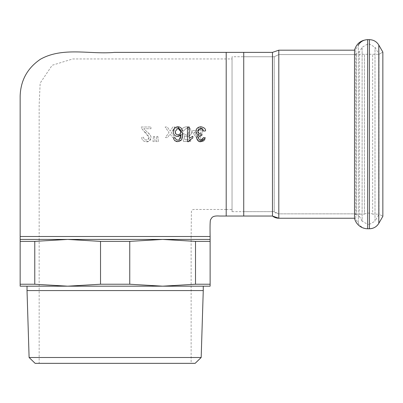<?xml version="1.0" encoding="UTF-8"?>
<svg xmlns="http://www.w3.org/2000/svg" width="403" height="403" viewBox="0 0 403 403"><rect width="100%" height="100%" fill="white"/><g stroke="black" fill="none" stroke-linecap="round" stroke-linejoin="round"><path stroke-width="0.3" stroke-dasharray="2.02 1.51" d="M243.734 56.758L274.242 56.758L278.805 54.566L354.519 54.566L278.805 54.566L274.242 56.758L243.734 56.758L243.734 211.656L274.242 211.656L274.242 56.758L274.242 211.656L278.805 213.847L278.805 54.566L278.805 213.847L278.805 54.566L278.805 213.847L354.519 213.847L354.519 54.566L354.519 213.847L354.519 54.566L354.519 213.847L359.582 216.769L359.582 51.644L359.582 216.769L362.116 221.156L362.116 47.262L362.116 221.156L367.682 224.37L367.682 44.043L367.682 224.37L369.435 224.37L369.435 44.043L369.435 224.37L375.002 221.156L375.002 47.262L375.002 221.156L379.052 214.139L379.052 54.274L379.052 214.139L382.85 216.33L379.052 214.139L379.052 54.274L379.052 214.139L372.669 214.139L372.669 54.274L372.669 214.139A8.77 8.77 0 0 0 364.448 214.139L364.448 54.274L364.448 214.139L356.348 214.139L356.348 54.274L356.348 214.139A5.844 5.844 0 0 0 354.519 213.847L278.805 213.847A5.844 5.844 0 0 1 274.242 211.656L274.242 56.758L274.242 211.656L243.734 211.656L243.734 56.758L243.734 211.656L243.734 56.758L243.734 211.656L243.734 56.758L232.042 56.758L232.042 211.656L232.042 56.758M272.478 216.038L272.478 52.375L272.478 216.038M354.519 50.184L354.519 218.23L354.519 50.184L355.784 49.453L355.784 218.965L355.784 49.453L358.317 45.065L358.317 223.348L358.317 45.065M382.85 216.33L382.85 52.083L382.85 216.33M243.734 216.038L243.734 52.375M195.148 363.34L35.132 363.34M29.102 357.496L201.178 357.496M27.021 290.568L203.258 290.568M115.137 363.34L191.128 363.34L115.137 363.34M181.703 130.829L183.587 130.98L186.393 128.219C187.914 127.927 188.947 129.121 189.491 131.796C188.906 134.416 187.869 135.519 186.372 135.116L183.708 133.69L182.025 133.912L183.441 141.418L190.705 141.418L190.705 139.705L184.876 139.705L184.085 135.781L186.851 136.698C189.158 137.01 190.669 135.428 191.395 131.962L190.236 128.522L189.642 127.892L188.453 127.136L186.403 126.749C183.012 127.434 181.446 128.794 181.703 130.829L183.587 130.985L186.393 128.219L187.546 128.441L188.599 129.202L189.224 130.219L189.491 131.796L186.372 135.116L183.708 133.69L182.025 133.912L183.441 141.418L190.705 141.418L190.705 139.705L184.876 139.705L184.085 135.786L186.851 136.698C190.271 135.836 191.788 134.259 191.395 131.962L190.236 128.522L186.403 126.749C183.083 127.408 181.516 128.769 181.703 130.829M153.493 136.431L152.989 141.609L155.029 141.609L154.581 136.431L153.493 136.431L152.989 141.609L155.029 141.609L154.581 136.431L153.493 136.431M145.06 132.396C146.385 132.849 147.73 134.602 149.1 137.655L148.369 139.428L146.349 140.184L144.274 139.393L143.498 137.252L141.649 137.438C141.982 140.173 143.564 141.579 146.395 141.665C148.183 142.314 149.704 140.964 150.954 137.609C151.206 135.917 149.77 133.887 146.642 131.529L143.811 128.723L150.974 128.723L150.974 126.995L141.317 126.995L141.529 128.245L149.1 137.655L146.349 140.184L144.234 139.352L143.498 137.252L141.649 137.443C142.027 140.214 143.609 141.619 146.395 141.665C149.876 140.949 151.397 139.599 150.954 137.609C151.261 136.264 149.825 134.234 146.642 131.529L143.811 128.723L150.974 128.723L150.974 126.995L141.317 126.995L141.529 128.245L145.06 132.401M172.615 137.589L174.776 137.589L171.189 132.506L175.033 126.995L172.827 126.995L170.131 131.071L167.29 126.995L165.119 126.995L168.993 132.476L165.406 137.589L167.638 137.589L170.031 133.932L172.615 137.589L174.776 137.589L171.189 132.506L175.033 126.995L172.827 126.995L170.131 131.071L167.29 126.995L165.119 126.995L168.993 132.476L165.406 137.589L167.638 137.589L170.031 133.932L172.615 137.584M156.797 136.431L156.309 141.609L158.349 141.609L157.87 136.431L156.797 136.431L156.309 141.609L158.349 141.609L157.87 136.431L156.797 136.431M198.8 126.995L198.8 130.491L192.463 130.491L192.463 132.144L199.122 141.609L200.593 141.609L200.593 132.139L202.563 132.139L202.563 130.491L200.593 130.491L200.593 126.995L198.8 126.995L198.8 130.491L192.463 130.491L192.463 132.139L199.122 141.609L200.593 141.609L200.593 132.139L202.563 132.139L202.563 130.491L200.593 130.491L200.593 126.995L198.8 126.995M194.221 132.139L198.8 132.139L198.8 138.733L194.221 132.139L198.8 132.139L198.8 138.733L194.221 132.139M226.199 216.038L226.199 52.375M20.155 236.501L210.124 236.501M190.997 137.161L192.83 136.264L192.83 137.997L188.609 141.665L187.45 141.665L187.45 126.995L189.244 126.995L189.244 138.42L189.707 138.028M190.08 137.745L190.337 137.569M190.367 137.549L190.644 137.373M203.747 131.106L202.926 129.151M202.482 128.733L201.807 128.376M201.304 128.26L199.717 128.451L198.538 129.343M198.049 130.219L197.878 131.282M198.024 132.26L199.389 133.826L201.999 133.922L201.807 135.494M201.52 135.473L198.82 136.733M198.76 136.839L198.533 137.912M198.77 138.964L199.671 139.896L201.243 140.179M201.611 140.113L202.704 139.503L203.57 137.554L205.364 137.876L204.956 139.201M200.961 141.665L196.971 139.267M197.752 135.509L198.699 134.914M196.196 132.753L195.974 131.318L196.291 129.63M198.513 127.272L200.896 126.749C204.15 127.388 205.701 128.764 205.54 130.869M178.202 134.884L179.169 134.637M179.859 134.174L180.121 133.917M180.836 132.265L180.871 131.731M175.144 132.113L175.335 133.015M176.116 134.209L177.149 134.783M177.627 134.874L177.965 134.894M180.7 140.662L178.922 141.529L176.942 141.614M176.247 141.463L175.129 140.914M174.126 139.826L173.532 138.022M182.594 130.648L182.932 133.836L181.36 139.992M177.794 140.194L179.3 139.715L180.196 138.753M173.295 131.222L177.849 126.749M178.071 136.446L177.597 136.476C175.25 136.577 173.809 135 173.275 131.741M181.149 134.526L180.685 135.126M179.924 135.786L178.368 136.405M180.615 130.29L180.428 129.867M179.627 128.844L177.894 128.219M210.124 241.377L210.124 286.18L162.631 286.18L195.51 284.226L195.51 241.377L162.631 239.422L129.751 241.377L129.751 284.226L162.631 286.18L67.649 286.18L100.528 284.226L100.528 241.377L67.649 239.422L34.769 241.377L34.769 284.226L67.649 286.18L20.155 286.18L20.155 239.422L210.124 239.422L210.124 241.377L195.51 241.377M100.528 284.226L129.751 284.226M20.155 284.226L34.769 284.226M195.51 284.226L210.124 284.226M100.528 241.377L129.751 241.377M20.155 241.377L34.769 241.377M232.042 58.949L232.042 209.464L232.042 58.949L72.726 58.949L52.163 65.271L40.159 83.109L39.151 104.951L39.151 236.501L191.128 236.501L39.151 236.501L39.151 363.34M115.137 286.18L203.258 286.18L115.137 286.18M278.805 218.23L278.805 50.184L278.805 218.23M369.435 228.753L369.435 39.66L369.435 228.753M367.682 228.753L367.682 39.66L367.682 228.753C363.597 228.617 360.478 226.818 358.317 223.348L355.784 218.965L354.519 218.23M378.8 223.348L378.8 45.065L378.8 223.348M226.199 58.949L226.199 209.464L226.199 58.949M372.669 54.274L379.052 54.274L382.85 52.083L379.052 54.274L375.002 47.262L369.435 44.043L367.682 44.043L362.116 47.262L359.582 51.644L354.519 54.566L356.348 54.274L372.669 54.274M226.199 209.479L199.127 209.469C190.997 209.359 193.516 209.394 191.41 211.157L191.138 236.501M226.199 209.464L232.042 209.464M232.042 211.656L243.734 211.656M191.128 236.501L191.128 363.34"/><path stroke-width="0.6" d="M278.805 218.23A10.231 10.231 0 0 1 272.478 216.038L243.734 216.038L272.478 216.038L272.478 52.375L272.478 216.038L278.805 218.23L354.519 218.23L278.805 218.23L278.805 50.184L278.805 218.23M226.199 52.375L226.199 216.038L219.645 216.043C215.595 215.701 212.996 216.27 211.837 217.751L210.537 219.726C210.079 220.859 209.938 226.451 210.124 236.501L20.155 236.501L20.15 96.211C20.618 80.419 27.394 68.087 40.471 59.216C62.974 46.642 90.005 54.637 114.553 52.375L243.734 52.375L243.734 216.038L243.734 52.375L272.478 52.375L278.805 50.184L354.519 50.184L354.519 218.23A13.49 13.49 0 0 0 367.682 228.753L369.435 228.753L367.682 228.753L367.682 39.66L367.682 228.753M378.8 223.348A10.816 10.816 0 0 1 369.435 228.753L369.435 39.66L369.435 228.753C373.521 228.617 376.644 226.813 378.8 223.348L382.85 216.33L378.8 223.348L378.8 45.065L378.8 223.348M358.317 45.065C360.478 41.6 363.597 39.796 367.682 39.66L369.435 39.66C373.521 39.796 376.644 41.6 378.8 45.065L382.85 52.083L382.85 216.33L382.85 52.083L378.8 45.065C376.644 41.6 373.521 39.796 369.435 39.66L367.682 39.66C360.851 40.109 356.464 43.615 354.519 50.184L354.519 218.23M29.102 357.496L35.132 363.34L195.148 363.34L201.178 357.496L29.102 357.496L27.021 290.568L203.258 290.568L201.178 357.496M189.244 138.42L192.83 136.264L192.83 138.002C189.894 139.831 188.488 141.055 188.609 141.665L187.45 141.665L187.45 126.995L189.244 126.995L189.244 138.42M201.807 135.494L199.566 136.002L198.679 137.025L198.719 138.854L199.732 139.927L200.931 140.194L203.57 137.554L205.364 137.876L200.961 141.665C198.855 142.068 197.43 140.808 196.684 137.876L197.193 136.149L198.699 134.914L196.714 133.705L195.974 131.318C196.029 128.703 197.666 127.182 200.896 126.749C204.195 127.479 205.747 128.854 205.54 130.869L203.747 131.106L200.885 128.23L197.878 131.282L198.301 132.844L199.263 133.766L200.739 134.123L201.999 133.922L201.807 135.494L201.52 135.473M181.36 139.992L177.683 141.665L174.857 140.697L174.036 139.665L173.532 138.022L175.31 137.876L175.99 139.423L177.794 140.194L179.3 139.715L181.149 134.526L177.597 136.476C174.852 136.154 173.411 134.577 173.275 131.741C173.648 128.668 175.174 127.005 177.849 126.749L182.932 133.836L181.36 139.992L180.7 140.662M205.54 130.869L203.747 131.106M202.734 128.94L202.482 128.733M201.807 128.376L201.304 128.26M198.538 129.343L198.049 130.219M197.878 131.282L198.024 132.26M198.533 137.912L198.77 138.964M201.243 140.179L201.611 140.113M204.956 139.201L203.621 140.864L200.961 141.665M196.971 139.267L196.684 137.876L196.931 136.637M197.007 136.481L197.299 135.997M198.699 134.914L196.966 133.992L196.196 132.753M196.291 129.63L196.548 129.111M196.8 128.723L198.155 127.474M177.965 134.894L180.05 133.992L180.871 131.731L177.894 128.219L175.124 131.63L175.925 134.018L176.998 134.738L178.202 134.884M180.121 133.917L180.594 133.171M180.63 133.081L180.836 132.265M177.894 128.219L175.124 131.63L175.144 132.113M175.365 133.101L175.925 134.018M177.149 134.783L177.627 134.874M176.942 141.614L176.247 141.463M175.129 140.914L174.57 140.415M173.532 138.022L175.31 137.876L175.99 139.423L177.794 140.194M177.849 126.749L179.572 127.031L181.068 127.937L182.594 130.648M173.275 131.741L173.295 131.222M180.196 138.753L181.149 134.526M180.685 135.126L179.924 135.786M178.368 136.405L178.071 136.446M180.871 131.731L180.615 130.29M180.428 129.867L179.627 128.844M100.528 241.377L100.528 284.226L67.649 286.18L34.769 284.226L34.769 241.377L67.649 239.422L100.528 241.377L129.751 241.377L162.631 239.422L195.51 241.377L195.51 284.226L162.631 286.18L129.751 284.226L129.751 241.377M210.124 241.377L210.124 239.422L20.155 239.422L20.155 286.18L210.124 286.18L210.124 241.377L195.51 241.377M210.124 284.226L195.51 284.226M34.769 284.226L20.155 284.226M129.751 284.226L100.528 284.226M34.769 241.377L20.155 241.377M354.519 50.184L278.805 50.184L272.478 52.375L243.734 52.375L243.734 216.038L226.199 216.038M20.155 236.501L20.155 239.422M210.124 236.501L210.124 239.422M27.021 286.18L27.021 290.568M203.258 286.18L203.258 290.568"/></g></svg>
